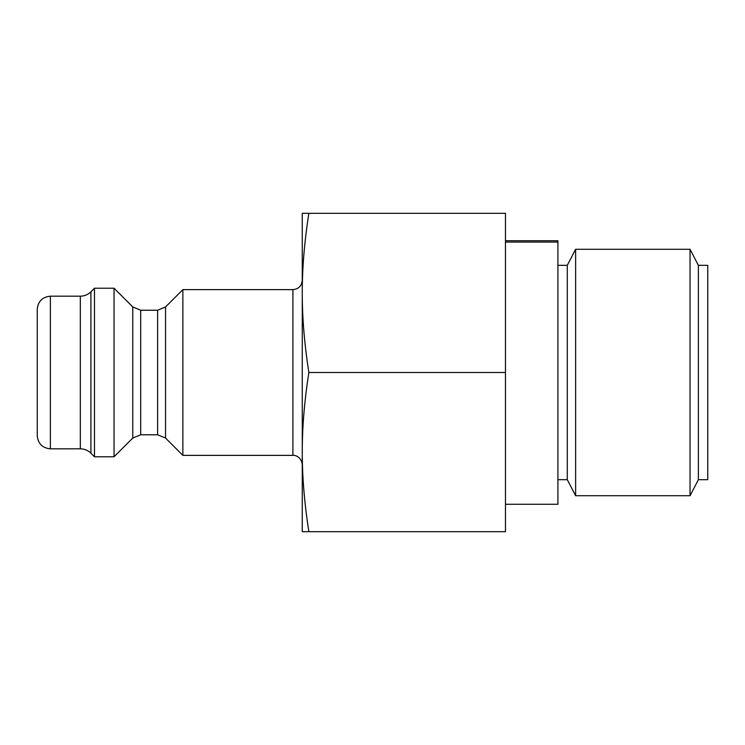 <?xml version="1.0" encoding="UTF-8"?>
<svg xmlns="http://www.w3.org/2000/svg" width="745" height="745" viewBox="0 0 745 745"><rect width="100%" height="100%" fill="white"/><g stroke="black" fill="none" stroke-linecap="round" stroke-linejoin="round"><path stroke-width="1.12" d="M114.041 288.222L114.041 456.778L94.494 456.778L94.494 288.222L114.041 288.222L132.759 306.931L132.759 438.069L114.041 456.778M50.362 296.175L50.362 448.825C42.4 448.043 38.023 443.675 37.25 435.713L37.25 309.287C38.023 301.325 42.4 296.957 50.362 296.175L80.33 296.175C84.436 296.119 87.975 294.657 90.918 291.789L94.494 288.222M308.868 213.303L302.265 213.303L302.265 452.094C302.219 427.509 304.416 400.978 308.868 372.5C304.416 344.022 302.219 317.491 302.265 292.906C302.219 268.312 304.416 241.78 308.868 213.303L505.473 213.303L505.473 531.697L308.868 531.697C304.416 503.22 302.219 476.688 302.265 452.094L302.265 531.697L308.868 531.697M505.473 372.5L308.868 372.5M132.759 438.069L140.703 434.773L140.703 310.227L157.614 310.227L157.614 434.773L165.558 438.069L165.558 306.931L182.87 289.628L292.906 289.628L292.906 455.372C295.234 454.916 301.678 457.216 302.265 464.74L302.265 452.094M302.265 292.906L302.265 280.26C301.716 285.95 298.587 289.069 292.906 289.628M182.87 289.628L182.87 455.372L292.906 455.372M140.703 310.227L132.759 306.931M165.558 306.931L157.614 310.227M698.382 265.322L707.75 265.322L707.75 479.678L698.382 479.678L690.038 495.714L690.038 249.296L698.382 265.322L698.382 479.678M557.921 265.322L567.28 265.332L575.624 249.286L575.624 495.714L690.038 495.714M567.28 265.332L567.28 479.678L575.624 495.714M505.473 504.272L557.921 504.272L557.921 242.069L505.473 242.069M505.473 240.728L557.921 240.728L557.921 242.069M90.918 291.789L90.918 453.211L94.494 456.778M80.33 296.175L80.33 448.825C84.436 448.881 87.975 450.343 90.918 453.211M50.362 448.825L80.33 448.825M165.558 438.069L182.87 455.372M140.703 434.773L157.614 434.773M575.624 249.286L690.038 249.286M557.921 479.678L567.28 479.678"/></g></svg>
